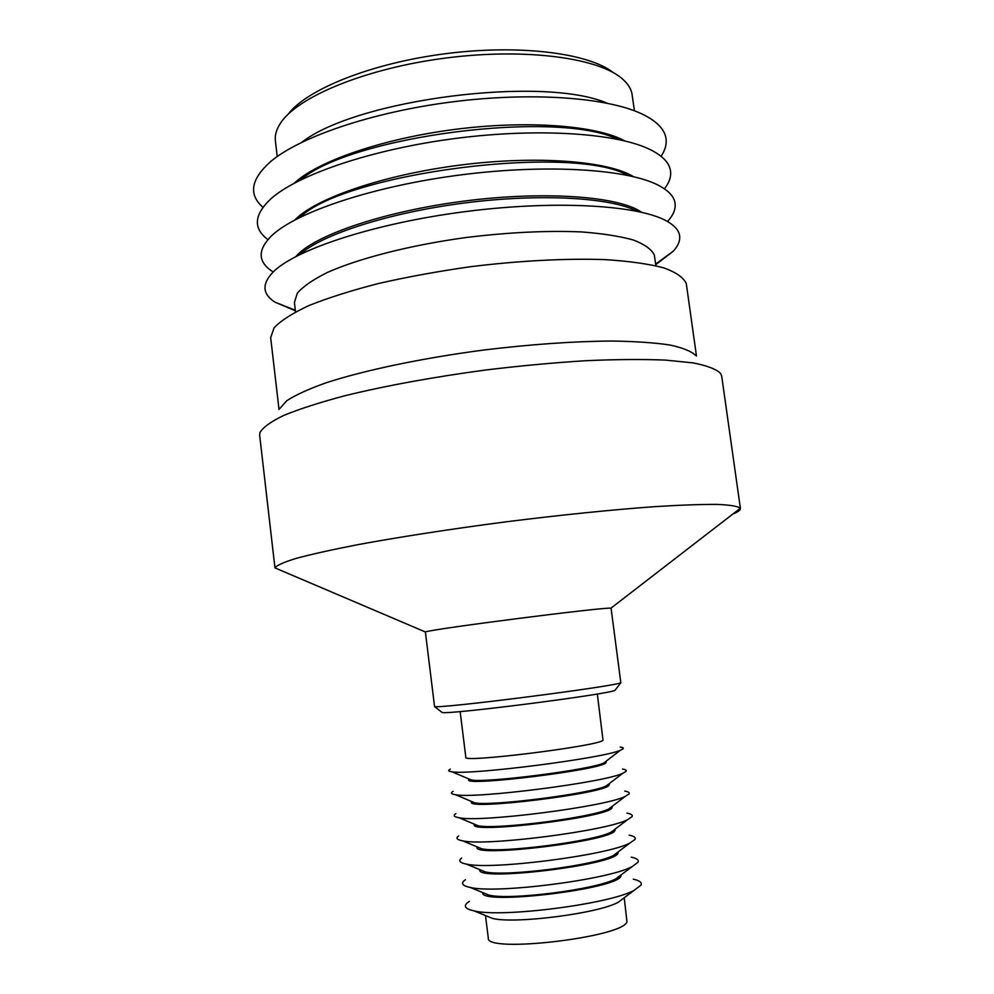 <?xml version="1.0" encoding="UTF-8"?>
<svg xmlns="http://www.w3.org/2000/svg" width="994" height="994" viewBox="0 0 994 994"><rect width="100%" height="100%" fill="white"/><g stroke="black" fill="none" stroke-linecap="round" stroke-linejoin="round"><path stroke-width="1.49" d="M279.749 408.596L286.744 400.731C295.466 395.028 308.525 389.064 325.92 382.852C364.028 370.377 421.878 358.175 483.556 350.05C530.734 344.334 573.414 341.327 611.583 341.029C634.831 341.364 654.189 342.681 669.658 344.968C682.642 347.738 691.252 351.193 695.527 355.343M721.706 376.192L720.662 373.471C716.413 369.209 707.268 365.693 693.253 362.922L665.558 360.101C642.733 359.169 616.168 359.356 585.864 360.698C553.956 362.698 520.707 365.78 486.103 369.942C433.198 377.061 386.107 385.66 344.843 395.749C319.931 402.396 299.616 408.932 283.874 415.355C271.002 421.58 263.037 427.283 260.006 432.477L259.658 435.248L274.953 567.885C276.717 565.35 283.799 562.182 296.2 558.367C311.743 554.205 332.319 549.632 357.939 544.637C399.526 536.971 451.177 528.982 505.561 521.887C559.982 515.041 611.981 509.748 654.151 506.691C680.207 505.064 701.279 504.306 717.357 504.405C730.317 504.977 737.97 506.269 740.331 508.269L740.431 508.605C740.567 510.108 738.082 511.885 732.976 513.948M611.074 608.216L610.912 608.204C605.868 606.725 429.893 629.264 425.382 631.973L434.552 706.56C439.808 708.884 616.342 686.27 620.828 682.704L611.074 608.216M615.485 689.836L615.013 690.308C610.378 694.11 447.548 714.972 442.106 712.462L441.584 712.064M288.123 114.223C306.835 89.249 371.545 63.131 445.585 53.688C519.613 44.158 588.821 53.129 613.236 72.587M634.433 110.781L631.873 93.101C630.705 88.342 627.798 83.831 623.151 79.582C600.438 58.124 526.422 47.637 446.132 57.987C365.829 68.213 296.858 97.014 280.283 123.505C276.357 129.58 274.717 135.383 275.388 140.924L277.227 156.543M296.001 256.464C313.383 235.628 383.498 211.374 464.459 201.049C545.42 190.637 619.374 196.427 641.453 212.207M637.042 211.25C611.024 197.495 540.463 193.234 464.707 202.962C388.952 212.641 321.745 234.559 300.026 254.414M667.459 221.5C673.584 214.928 676.069 208.541 674.901 202.354C673.683 196.315 668.614 190.86 659.693 185.953C629.923 169.34 548.688 163.612 461.104 174.857C373.52 186.052 296.361 212.07 271.735 235.64C257.819 249.444 257.67 261.136 271.287 270.716L273.188 272.008M627.761 175.342C572.793 143.745 345.191 172.894 299.964 217.338M294.858 219.96C315.421 198.465 383.063 174.932 459.862 165.128C536.661 155.25 608.042 160.978 633.364 176.597M664.402 188.81C669.521 182.349 671.509 176.037 670.354 169.899C668.912 162.556 662.551 155.971 651.281 150.131C619.113 133.42 540.314 127.555 456.432 138.328C372.539 149.05 297.765 174.596 270.84 198.875C254.042 214.704 252.961 228.222 267.635 239.405L267.895 239.604M617.783 139.309C557.684 109.489 351.18 135.942 300.536 179.951M294.199 183.219C317.459 161.326 382.504 138.651 455.277 129.344C528.05 120.001 596.698 125.555 624.729 140.875M661.06 156.294C665.371 149.908 666.962 143.67 665.831 137.557C664.141 128.76 656.313 120.945 642.372 114.148C608.079 97.524 531.927 91.659 451.773 101.935C371.607 112.198 299.393 137.073 270.393 161.798C250.811 179.342 248.326 194.501 262.938 207.286M607.086 103.165C543.097 75.432 356.697 99.313 301.778 142.279M295.516 311.905L294.41 302.511L297.293 293.193C303.083 286.508 313.06 279.612 327.225 272.53C358.834 258.39 409.938 245.257 465.552 237.578C508.245 232.347 546.886 230.459 581.49 231.925C602.463 233.515 619.722 236.199 633.277 239.976C644.46 244.263 651.455 249.245 654.288 254.886L655.903 265.746M655.754 264.64L673.236 251.233C678.417 245.605 680.492 240.163 679.474 234.919C678.455 230.074 674.504 225.626 667.62 221.587C640.534 205.261 557.05 199.819 465.813 211.548C374.564 223.203 295.143 249.506 273.052 272.132C261.72 284.011 262.354 294.025 274.953 302.151L295.38 310.799M279.016 409.491L270.666 337.637L274.095 327.784C280.842 320.652 292.46 313.234 308.985 305.531C328.231 297.827 351.466 290.472 378.677 283.464C407.677 276.866 438.379 271.275 470.771 266.678C519.527 260.676 566.58 258.266 605.209 259.62C629.177 261.173 648.709 263.919 663.843 267.871C676.156 272.381 683.636 277.612 686.282 283.588L696.471 356.014M460.147 711.567L465.838 757.353C461.576 763.144 599.22 746.009 603.023 740.244L597.319 693.986M450.381 769.145C447.673 770.449 448.207 771.344 452.009 771.816C469.839 775.357 604.029 758.173 620.393 750.246L622.977 748.892C623.859 748.035 622.927 747.426 620.157 747.078M468.522 778.799L471.367 780.004C486.302 783.073 590.038 769.791 603.718 763.057L605.868 761.889M468.621 779.756C464.496 786.739 602.339 769.704 605.98 762.733L606.178 761.168M453.115 791.348C450.282 792.926 451.065 794.057 455.476 794.715C475.144 799.002 604.849 782.39 622.803 773.282L625.971 771.443C626.903 770.362 625.735 769.58 622.492 769.083M471.305 801.388L474.734 802.829C491.073 806.469 591.331 793.622 606.216 785.981L608.85 784.428M471.417 802.208C467.428 810.396 605.47 793.448 608.962 785.285L609.272 784.552M455.861 813.601C452.904 815.49 453.96 816.869 459.029 817.727C480.437 822.697 605.706 806.643 625.176 796.442L628.978 794.044C629.935 792.727 628.531 791.746 624.766 791.1M474.15 824.063L478.164 825.753C495.82 829.903 592.635 817.503 608.676 809.029L611.832 807.029M474.213 824.722C470.361 834.115 608.614 817.267 611.944 807.886L612.242 807.041M458.619 835.917C455.525 838.128 456.88 839.781 462.67 840.837C485.731 846.428 606.576 830.947 627.475 819.727L631.998 816.72C632.979 815.117 631.314 813.924 626.99 813.117M477.058 846.863L481.668 848.764C500.566 853.386 593.965 841.421 611.086 832.189L614.814 829.679M477.008 847.298C473.318 857.897 611.757 841.135 614.926 830.537L615.224 829.592M461.688 858.046L461.378 858.282C458.159 860.854 459.837 862.792 466.385 864.084C490.999 870.222 607.458 855.3 629.736 843.148L635.017 839.433C636.023 837.544 634.073 836.116 629.152 835.134M479.978 869.713L485.234 871.887C505.3 876.932 595.307 865.401 613.46 855.461L629.736 843.148M482.637 892.55L482.637 892.612C479.232 905.658 618.069 889.083 620.927 876.025L621.188 874.795M482.972 892.687L488.874 895.109C510.034 900.514 596.673 889.419 615.795 878.858L638.049 862.22C639.08 860.009 636.819 858.319 631.265 857.151M469.354 901.322L466.907 903.173C463.452 906.553 465.863 909.125 474.113 910.889C501.51 917.934 609.31 904.13 634.06 890.4L641.08 885.058C642.124 882.498 639.527 880.535 633.302 879.168M486.016 915.76L492.589 918.444C514.755 924.159 598.065 913.486 618.082 902.366L623.772 898.116M624.22 897.768L626.953 921.649C624.406 937.18 485.171 953.569 488.29 938.063L485.494 915.549M479.791 869.638L479.829 869.924C476.263 881.74 614.913 865.078 617.933 853.25L618.206 852.193M465.428 879.727L464.136 880.696C460.806 883.666 462.831 885.902 470.199 887.431C496.267 894.053 608.378 879.69 631.923 866.706M618.305 877.466L617.672 877.441M610.912 608.204L740.331 508.269M425.382 631.973L274.953 567.885M615.013 690.308L620.828 682.704M442.106 712.462L434.552 706.56M603.718 763.057L620.393 750.246M471.367 780.004L452.009 771.816M606.216 785.981L622.803 773.282M474.734 802.829L455.476 794.715M608.676 809.029L625.176 796.442M478.164 825.753L459.029 817.727M611.086 832.189L627.475 819.727M481.668 848.764L462.67 840.837M485.234 871.887L466.385 864.084M618.082 902.366L634.06 890.4M492.589 918.444L474.113 910.889M488.874 895.109L470.199 887.431M740.431 508.605L721.694 376.067M655.667 264.081L673.236 251.233M295.317 310.24L275.077 302.238"/></g></svg>
